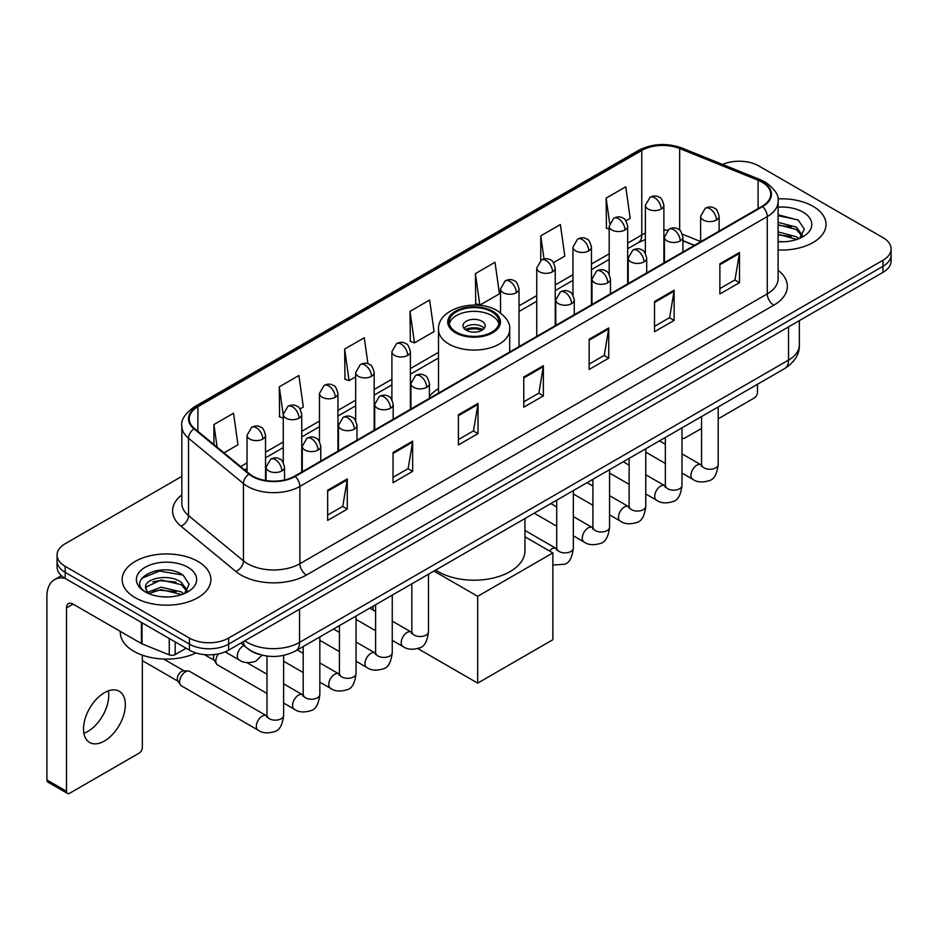 <?xml version="1.0" encoding="UTF-8"?>
<svg xmlns="http://www.w3.org/2000/svg" width="938" height="938" viewBox="0 0 938 938"><rect width="100%" height="100%" fill="white"/><g stroke="black" fill="none" stroke-linecap="round" stroke-linejoin="round"><path stroke-width="1.41" d="M438.503 388.59A48.999 28.292 0 0 0 429.405 396.434M694.308 245.416L682.911 240.808M259.849 654.572A27.73 16.016 180 0 1 248.652 649.331M181.831 476.375L65.203 543.712A27.73 16.016 0 0 0 57.077 555.038L57.077 567.115A27.73 16.016 0 0 0 65.203 578.429L189.406 650.14A27.73 16.016 0 0 0 228.626 650.14L882.975 272.36A27.73 16.016 0 0 0 891.1 261.034L891.1 254.995A27.73 16.016 0 0 1 882.975 266.31A27.73 16.016 0 0 0 891.1 254.995L891.1 248.957A27.73 16.016 0 0 0 882.975 237.631L758.772 165.92A27.73 16.016 0 0 0 722.53 164.443M57.077 555.038A27.73 16.016 0 0 0 65.203 566.353L189.406 638.063A27.73 16.016 0 0 0 228.626 638.063L228.626 644.101L882.975 266.31L228.626 644.101A27.73 16.016 0 0 1 189.406 644.101A27.73 16.016 0 0 0 228.626 644.101L228.626 650.14M65.203 566.353L65.203 572.391L189.406 644.101L65.203 572.391A27.73 16.016 0 0 1 57.077 561.076A27.73 16.016 0 0 0 65.203 572.391L65.203 578.429M813.035 206.313A44.379 25.619 0 0 0 777.919 198.891A44.379 25.619 0 0 1 813.035 206.313A44.379 25.619 0 0 1 826.026 224.428A44.379 25.619 0 0 0 813.035 206.313M197.906 561.452A44.379 25.619 0 0 0 149.541 555.894A44.379 25.619 0 0 0 122.151 579.567A44.379 25.619 0 0 0 135.154 597.682A44.379 25.619 0 0 0 183.508 603.228A44.379 25.619 0 0 0 210.898 579.567A44.379 25.619 0 0 0 197.906 561.452A44.379 25.619 0 0 0 149.541 555.894A44.379 25.619 0 0 0 122.151 579.567A44.379 25.619 0 0 0 135.154 597.682A44.379 25.619 0 0 0 183.508 603.228A44.379 25.619 0 0 0 210.898 579.567A44.379 25.619 0 0 0 197.906 561.452M762.043 182.148A29.582 17.083 180 0 1 770.708 194.225A29.582 17.083 180 0 1 762.043 206.301L294.649 476.152A29.582 17.083 180 0 1 249.496 473.878L194.576 428.584A29.582 17.083 180 0 1 189.23 418.794A29.582 17.083 180 0 1 197.895 406.717L641.768 150.443A29.582 17.083 180 0 1 679.663 148.532L758.092 180.237A29.582 17.083 180 0 1 762.043 182.148M762.571 181.855A30.321 17.505 0 0 0 758.514 179.885L680.085 148.181A30.321 17.505 0 0 0 641.252 150.139L197.367 406.412A30.321 17.505 0 0 0 193.978 428.83L248.898 474.112A30.321 17.505 0 0 0 295.177 476.457L762.571 206.606A30.321 17.505 0 0 0 762.571 181.855M327.667 490.234L327.667 520.426L347.271 509.1L347.271 478.908L327.667 490.234M327.667 515.068L342.769 506.344L347.189 479.916A7.398 4.268 -120 0 0 347.271 478.908M342.64 506.426L347.271 509.1M393.034 452.491L393.034 482.683L412.638 471.357L412.638 441.165L393.034 452.491M393.034 477.325L408.136 468.601L412.568 442.173A7.398 4.268 -120 0 0 412.638 441.165M408.007 468.683L412.638 471.357M458.401 414.748L458.401 444.94L478.017 433.626L478.017 403.422L458.401 414.748M458.401 439.582L473.502 430.87L477.934 404.43A7.398 4.268 -120 0 0 478.017 403.422M473.373 430.941L478.017 433.626M719.88 263.789L719.88 293.981L739.496 282.655L739.496 252.463L719.88 263.789M719.88 288.623L734.982 279.899L739.414 253.471A7.398 4.268 -120 0 0 739.496 252.463M734.853 279.981L739.496 282.655M654.513 301.532L654.513 331.724L674.117 320.397L674.117 290.205L654.513 301.532M654.513 326.365L669.615 317.642L674.047 291.214A7.398 4.268 -120 0 0 674.117 290.205M669.486 317.724L674.117 320.397M589.146 339.263L589.146 369.466L608.75 358.14L608.75 327.948L589.146 339.263M589.146 364.108L604.248 355.385L608.668 328.945A7.398 4.268 -120 0 0 608.75 327.948M604.107 355.455L608.75 358.14M523.767 377.006L523.767 407.198L543.383 395.883L543.383 365.691L523.767 377.006M523.767 401.851L538.881 393.128L543.301 366.688A7.398 4.268 -120 0 0 543.383 365.691M538.74 393.198L543.383 395.883M778.106 249.965A44.379 25.619 0 0 0 826.026 224.428A44.379 25.619 0 0 1 778.106 249.965M228.626 638.063L882.975 260.272A27.73 16.016 0 0 0 891.1 248.957M299.996 408.968L303.326 407.045L298.905 375.505L279.29 386.819L279.606 416.835M223.994 452.843L237.959 444.788L233.527 413.236L213.923 424.562L213.923 444.53M475.402 273.603L479.822 305.143L499.438 293.829L495.006 262.277L475.402 273.603L475.718 303.607M553.502 262.617L564.805 256.086L560.373 224.534L540.769 235.86L540.769 260.389M625.927 220.793L630.172 218.343L625.752 186.791L606.136 198.117L606.452 228.133M367.931 363.815L364.272 337.762L344.656 349.077L344.973 379.093M410.023 311.346L414.455 342.886L434.071 331.56L429.639 300.019L410.023 311.346L410.34 341.35M414.455 342.886L410.023 341.233M479.822 305.143L475.402 303.49M540.769 235.86L544.017 258.982M609.184 229.153L606.136 228.004M606.136 198.117L609.665 223.256M344.656 349.077L349.088 380.629L355.678 376.818M349.088 380.629L344.656 378.975M283.253 418.196L279.29 416.718M279.29 386.819L283.253 415.042M213.923 424.562L217.088 447.145M778.106 241.512L783.617 241.781M778.106 231.921L796.432 236.751L798.871 238.709M778.106 234.312L796.866 239.448M778.106 222.329L796.432 227.16L802.424 235.45M778.106 224.733L796.432 229.552L801.955 236.071M778.106 241.699A30.133 17.4 0 0 0 802.963 236.728A30.133 17.4 0 0 0 802.963 212.117A30.133 17.4 0 0 0 778.106 207.146M799.586 238.404L804.312 229.142L798.332 220.137L778.106 214.755M778.106 215.681L797.921 219.867M778.106 225.272L791.25 226.914M778.106 234.863L791.25 236.505M681.985 437.636A4.62 2.673 120 0 0 682.594 438.269A4.62 2.673 120 0 0 684.904 438.034L701.554 428.432M718.203 418.817L754.199 398.029A4.62 2.673 120 0 0 757.47 392.377L757.47 384.287M491.735 311.791A24.963 14.41 0 0 0 464.533 308.672A24.963 14.41 0 0 0 449.126 321.98A24.963 14.41 0 0 0 456.443 332.169A24.963 14.41 0 0 0 483.645 335.3A24.963 14.41 0 0 0 499.051 321.98A24.963 14.41 0 0 0 491.735 311.791M498.84 323.868A24.963 14.41 0 0 0 491.735 315.567A24.963 14.41 0 0 0 466.069 312.108A24.963 14.41 0 0 0 449.349 323.868M435.666 570.07A50.851 29.359 0 0 0 438.14 571.605A50.851 29.359 0 0 0 493.552 577.972A50.851 29.359 0 0 0 524.94 550.841L524.94 518.538M481.933 321.23A11.092 6.402 0 0 0 469.844 319.835A11.092 6.402 0 0 0 462.997 325.756A11.092 6.402 0 0 0 466.245 330.282A11.092 6.402 0 0 0 478.333 331.677A11.092 6.402 0 0 0 485.181 325.756A11.092 6.402 0 0 0 481.933 321.23M484.196 328.394A11.092 6.402 0 0 0 481.933 326.506A11.092 6.402 0 0 0 463.982 328.394M465.131 329.531A14.797 8.536 180 0 1 482.402 329.261L482.402 330M466.338 330.34A12.944 7.469 180 0 1 481.065 330.035L482.402 329.261M480.854 330.833L481.065 330.035M477.688 683.134L477.688 596.322L552.857 552.916L552.857 639.728L477.688 683.134L417.856 648.58M373.09 610.04L373.09 606.194M477.688 596.322L433.942 571.066M524.94 536.794L552.857 552.916M266.978 693.44L217.534 664.901A8.325 4.807 -60 0 1 216.502 663.87A8.325 4.807 -60 0 1 215.81 661.091A8.325 4.807 -60 0 1 218.472 653.868M216.502 663.87L214.016 659.883A6.003 3.471 -60 0 1 213.524 657.878A6.003 3.471 -60 0 1 214.333 654.536M179.604 681.996A8.325 4.807 -60 0 1 185.478 671.807A8.325 4.807 -60 0 1 188.233 671.01A8.325 4.807 -60 0 1 189.64 671.397L266.392 715.706A8.325 4.807 -60 0 0 262.593 715.917A8.325 4.807 -60 0 0 262.23 716.116A8.325 4.807 -60 0 0 256.789 723.444A8.325 4.807 -60 0 0 258.067 730.116L181.327 685.807A8.325 4.807 -60 0 1 180.284 684.775A8.325 4.807 -60 0 1 179.604 681.996M180.284 684.775L177.81 680.8A6.003 3.471 -60 0 1 177.317 678.784A6.003 3.471 -60 0 1 181.562 671.432A6.003 3.471 -60 0 1 183.543 670.846L188.233 671.01M108.374 690.872A29.582 17.083 -60 0 1 87.832 731.441A29.582 17.083 -60 0 1 83.881 733.293M104.423 741.02A29.582 17.083 120 0 0 123.746 714.955A29.582 17.083 120 0 0 119.22 691.247A29.582 17.083 120 0 0 104.423 692.713A29.582 17.083 120 0 0 85.1 718.778A29.582 17.083 120 0 0 89.638 742.486A29.582 17.083 120 0 0 104.423 741.02M175.183 641.932L175.183 654.572L186.134 648.252M64.886 578.254A36.981 21.351 -120 0 0 54.556 579.625A36.981 21.351 -120 0 0 46.9 596.545L46.9 779.97L66.516 791.297L66.516 607.871A9.239 5.335 60 0 1 68.427 603.638A9.239 5.335 60 0 1 73.047 604.095L141.404 643.562L141.404 622.422M66.516 791.297A4.62 2.673 120 0 0 67.466 793.407L47.861 782.093A4.62 2.673 -60 0 1 46.9 779.97M67.466 793.407A4.62 2.673 120 0 0 69.775 793.185L139.07 753.179A4.62 2.673 120 0 0 142.342 747.516L142.342 655.146M175.183 654.572A4.62 2.673 180 0 1 169.262 654.876L142.013 643.855A4.62 2.673 180 0 1 141.404 643.562M120.299 631.38L120.299 632.4A46.22 26.686 0 0 0 133.841 651.277A46.22 26.686 0 0 0 196.007 652.954M161.512 596.72L168.488 596.931M147.665 592.3L161.113 587.165L181.304 591.89L183.742 593.848M148.907 593.59L161.113 589.568L181.738 594.586M147.876 593.226L145.718 588.173A20.894 12.065 0 0 0 149.083 593.754M187.295 590.588L181.304 582.299C168.758 572.942 142.951 578.723 145.718 588.173L145.636 587.247M145.765 588.466L146.34 586.907L161.113 579.977L181.304 584.702L186.826 591.21M184.458 593.555L189.183 584.28L183.203 575.275C162.063 560.08 124.484 580.106 146.187 592.394L147.254 593.051M187.834 567.256A30.133 17.4 0 0 0 145.214 567.256A30.133 17.4 0 0 0 145.214 591.866A30.133 17.4 0 0 0 187.834 591.866A30.133 17.4 0 0 0 187.834 567.256M141.779 578.3L159.472 571.043L182.793 575.006M152.835 581.83L159.472 580.622L176.121 582.052M152.835 591.421L159.472 590.213L176.121 591.644M244.771 640.818A36.981 21.351 0 0 0 247.257 642.401A36.981 21.351 0 0 0 299.55 642.401L788.518 360.098A36.981 21.351 0 0 0 799.352 345.008C799.622 354.177 794.732 362.033 784.684 368.564L295.728 650.866A18.49 10.67 60 0 0 299.55 642.401L299.55 609.196M788.518 326.893L788.518 360.098A18.49 10.67 60 0 1 784.684 368.564M243.27 641.686A18.49 12.37 129.5 0 0 246.495 647.701L240.878 643.069M882.975 272.36L882.975 260.272M189.406 650.14L189.406 638.063M778.106 270.308A46.22 26.686 180 0 1 773.815 305.19L306.421 575.041A9.239 5.335 60 0 1 299.879 563.715L767.272 293.864A36.981 21.351 0 0 0 778.106 278.774L778.106 201.471A36.981 21.351 180 0 1 767.272 216.572A9.239 5.335 -120 0 0 762.571 206.606M306.421 575.041A46.22 26.686 180 0 1 241.043 575.041A46.22 26.686 180 0 1 235.872 571.476L180.952 526.183A46.22 26.686 180 0 1 181.831 494.865M247.585 563.715A36.981 21.351 0 0 0 299.879 563.715L299.879 486.423A36.981 21.351 180 0 1 243.446 483.562L188.526 438.281A36.981 21.351 180 0 1 181.831 426.04L181.831 503.331A36.981 21.351 0 0 0 188.526 515.583L243.446 560.865A36.981 21.351 0 0 0 247.585 563.715M778.106 201.471C779.337 195.702 775.093 189.253 765.361 182.148L760.495 179.791A9.239 4.327 112 0 0 758.514 179.885M760.495 179.791L682.067 148.075C666.754 142.658 652.215 143.444 638.461 150.443A9.239 5.335 60 0 1 641.252 150.139M197.367 406.412A9.239 5.335 -120 0 0 194.576 406.705C184.985 413.611 180.729 420.048 181.831 426.04M193.978 428.83A9.239 6.179 129.5 0 0 188.526 438.281L188.526 515.583A9.239 6.179 -50.5 0 1 180.952 526.183M682.067 148.075A9.239 4.327 112 0 0 680.085 148.181M248.898 474.112A9.239 6.179 129.5 0 0 243.446 483.562L243.446 560.865A9.239 6.179 -50.5 0 1 235.872 571.476M295.177 476.457A9.239 5.335 60 0 1 299.879 486.423L767.272 216.572L767.272 293.864A9.239 5.335 60 0 0 773.815 305.19M197.895 406.717L197.895 431.328M758.092 180.237L758.092 208.588M679.663 148.532L679.663 230.138M700.639 241.547L682.407 234.183M667.575 230.22A29.582 17.083 0 0 0 663.881 229.998M645.391 233.21A29.582 17.083 0 0 0 641.768 234.981L627.674 243.13M641.768 150.443L641.768 234.981A16.638 9.603 60 0 1 638.321 242.602L627.674 248.758M609.184 253.799L591.456 264.035M572.966 274.705L555.237 284.941M536.747 295.622L519.031 305.847M438.503 352.348L410.387 368.575M391.896 379.257L374.168 389.481M355.678 400.163L337.95 410.398M319.459 421.068L301.743 431.304M283.253 441.974L265.524 452.21M247.034 462.88L240.644 466.573M682.97 240.632A16.638 7.797 -68 0 1 682.911 240.609L694.507 245.299M523.767 377.967L543.301 366.688M589.146 340.224L608.668 328.945M654.513 302.482L674.047 291.214M719.88 264.739L739.414 253.471M458.401 415.71L477.934 404.43M393.034 453.453L412.568 442.173M327.667 491.184L347.189 479.916M455.458 332.744A26.346 15.207 0 0 0 492.72 332.744A26.346 15.207 0 0 0 492.72 311.228A26.346 15.207 0 0 0 455.458 311.228A26.346 15.207 0 0 0 455.458 332.744M509.686 352.008L509.686 329.531A35.597 20.554 180 0 1 487.713 348.514A35.597 20.554 180 0 1 448.927 344.058A35.597 20.554 180 0 1 438.503 329.531L438.503 393.104M716.421 220.043A9.239 5.335 0 0 0 719.118 216.268C717.652 210.921 716.198 208.306 714.733 208.4C712.059 206.524 708.894 206.477 705.259 208.259A9.239 5.335 60 0 1 709.878 208.717A9.239 5.335 -120 0 1 716.421 220.043A9.239 5.335 0 0 1 703.336 220.043A9.239 5.335 0 0 1 700.639 216.268L705.259 208.259M681.985 473.057L692.643 479.212A8.325 4.807 -60 0 1 691.365 472.541A8.325 4.807 -60 0 1 696.805 465.213A8.325 4.807 -60 0 1 697.169 465.014A8.325 4.807 -60 0 1 700.967 464.802L681.985 453.84M702.034 465.635L701.296 466.256L701.554 464.462A8.325 4.807 -0 0 0 703.992 467.851A8.325 4.807 -0 0 0 715.377 468.062A8.325 4.807 -0 0 0 718.203 464.462C717.054 474.124 714.064 479.517 709.222 480.643C702.269 482.765 696.746 482.284 692.643 479.212M680.202 240.949A9.239 5.335 0 0 0 682.911 237.173C681.445 231.838 679.98 229.212 678.526 229.318C675.841 227.43 672.687 227.383 669.04 229.177A9.239 5.335 60 0 1 673.66 229.634A9.239 5.335 -120 0 1 680.202 240.949A9.239 5.335 0 0 1 667.129 240.949A9.239 5.335 0 0 1 664.421 237.173L669.04 229.177M645.766 493.963L656.424 500.118A8.325 4.807 -60 0 1 655.158 493.447A8.325 4.807 -60 0 1 660.587 486.119A8.325 4.807 -60 0 1 660.962 485.919A8.325 4.807 -60 0 1 664.749 485.708L645.766 474.745M665.816 486.552L665.077 487.162L665.347 485.368A8.325 4.807 -0 0 0 667.786 488.757A8.325 4.807 -0 0 0 679.171 488.968A8.325 4.807 -0 0 0 681.985 485.368C680.847 495.03 677.846 500.423 673.003 501.56C666.05 503.671 660.528 503.19 656.424 500.118M643.984 261.866A9.239 5.335 0 0 0 646.692 258.091C645.227 252.744 643.761 250.118 642.307 250.223C639.634 248.336 636.468 248.289 632.822 250.083A9.239 5.335 60 0 1 637.453 250.54A9.239 5.335 -120 0 1 643.984 261.866A9.239 5.335 0 0 1 630.911 261.866A9.239 5.335 0 0 1 628.202 258.091L632.822 250.083M609.559 514.868L620.217 521.024A8.325 4.807 -60 0 1 618.939 514.364A8.325 4.807 -60 0 1 624.38 507.024A8.325 4.807 -60 0 1 624.743 506.825A8.325 4.807 -60 0 1 628.53 506.614L609.559 495.663M629.609 507.458L628.859 508.068L629.128 506.274A8.325 4.807 -0 0 0 631.567 509.674A8.325 4.807 -0 0 0 642.952 509.873A8.325 4.807 -0 0 0 645.766 506.274C644.629 515.935 641.639 521.329 636.796 522.466C629.844 524.577 624.309 524.096 620.217 521.024M607.765 282.772A9.239 5.335 0 0 0 610.474 278.996C609.008 273.65 607.554 271.023 606.089 271.129C603.415 269.241 600.25 269.194 596.615 270.988A9.239 5.335 60 0 1 601.235 271.445A9.239 5.335 -120 0 1 607.765 282.772A9.239 5.335 0 0 1 594.692 282.772A9.239 5.335 0 0 1 591.984 278.996L596.615 270.988M573.341 535.786L583.999 541.941A8.325 4.807 -60 0 1 582.721 535.27A8.325 4.807 -60 0 1 588.161 527.942A8.325 4.807 -60 0 1 588.525 527.742A8.325 4.807 -60 0 1 592.324 527.519L573.341 516.568M593.391 528.364L592.652 528.973L592.91 527.179A8.325 4.807 -0 0 0 595.349 530.58A8.325 4.807 -0 0 0 606.734 530.791A8.325 4.807 -0 0 0 609.559 527.179C608.41 536.841 605.42 542.246 600.578 543.372C593.625 545.482 588.103 545.013 583.999 541.941M571.559 303.678A9.239 5.335 0 0 0 574.267 299.902C572.801 294.555 571.336 291.941 569.882 292.035C567.197 290.147 564.043 290.1 560.396 291.894A9.239 5.335 60 0 1 565.016 292.351A9.239 5.335 -120 0 1 571.559 303.678A9.239 5.335 0 0 1 558.485 303.678A9.239 5.335 0 0 1 555.777 299.902L560.396 291.894M549.434 550.946A8.325 4.807 -60 0 1 551.943 548.847A8.325 4.807 -60 0 1 552.318 548.648A8.325 4.807 -60 0 1 556.105 548.437L524.94 530.439M557.172 549.269L556.433 549.891L556.703 548.085A8.325 4.807 -0 0 0 559.142 551.485A8.325 4.807 -0 0 0 570.527 551.696A8.325 4.807 -0 0 0 573.341 548.085C572.203 557.758 569.202 563.152 564.359 564.277L552.857 565.028M426.696 387.312A9.239 5.335 0 0 0 429.405 383.536C427.939 378.19 426.473 375.575 425.02 375.669C422.335 373.781 419.18 373.734 415.534 375.528A9.239 5.335 60 0 1 420.165 375.986A9.239 5.335 -120 0 1 426.696 387.312A9.239 5.335 0 0 1 413.623 387.312A9.239 5.335 0 0 1 410.914 383.536L415.534 375.528M392.26 640.326L402.93 646.481A8.325 4.807 -60 0 1 401.652 639.81A8.325 4.807 -60 0 1 407.092 632.482A8.325 4.807 -60 0 1 407.455 632.282A8.325 4.807 -60 0 1 411.243 632.071L392.26 621.108M412.321 632.904L411.571 633.525L411.841 631.72A8.325 4.807 -0 0 0 414.279 635.12A8.325 4.807 -0 0 0 425.664 635.331A8.325 4.807 -0 0 0 428.478 631.72C427.341 641.381 424.351 646.786 419.509 647.912C412.556 650.034 407.022 649.553 402.93 646.481M390.478 408.218A9.239 5.335 0 0 0 393.186 404.442C391.721 399.096 390.267 396.481 388.801 396.575C386.128 394.699 382.962 394.652 379.327 396.434A9.239 5.335 60 0 1 383.947 396.903A9.239 5.335 -120 0 1 390.478 408.218A9.239 5.335 0 0 1 377.404 408.218A9.239 5.335 0 0 1 374.696 404.442L379.327 396.434M356.053 661.231L366.711 667.387A8.325 4.807 -60 0 1 365.433 660.715A8.325 4.807 -60 0 1 370.873 653.387A8.325 4.807 -60 0 1 371.237 653.188A8.325 4.807 -60 0 1 375.036 652.977L356.053 642.014M376.103 653.809L375.364 654.431L375.622 652.637A8.325 4.807 -0 0 0 378.061 656.025A8.325 4.807 -0 0 0 389.446 656.237A8.325 4.807 -0 0 0 392.26 652.637C391.123 662.298 388.133 667.692 383.29 668.817C376.337 670.94 370.815 670.459 366.711 667.387M354.271 429.123A9.239 5.335 0 0 0 356.979 425.36C355.514 420.013 354.048 417.387 352.582 417.492C349.909 415.604 346.755 415.557 343.109 417.351A9.239 5.335 60 0 1 347.728 417.809A9.239 5.335 -120 0 1 354.271 429.123A9.239 5.335 0 0 1 341.198 429.123A9.239 5.335 0 0 1 338.489 425.36L343.109 417.351M319.835 682.137L330.493 688.293A8.325 4.807 -60 0 1 329.226 681.633A8.325 4.807 -60 0 1 334.655 674.293A8.325 4.807 -60 0 1 335.03 674.094A8.325 4.807 -60 0 1 338.817 673.883L319.835 662.92M339.884 674.727L339.146 675.337L339.415 673.543A8.325 4.807 -0 0 0 341.842 676.943A8.325 4.807 -0 0 0 353.227 677.142A8.325 4.807 -0 0 0 356.053 673.543C354.916 683.204 351.914 688.598 347.072 689.735C340.119 691.845 334.596 691.365 330.493 688.293M318.052 450.041A9.239 5.335 0 0 0 320.761 446.265C319.295 440.919 317.83 438.292 316.376 438.398C313.691 436.51 310.537 436.463 306.89 438.257A9.239 5.335 60 0 1 311.522 438.714A9.239 5.335 -120 0 1 318.052 450.041A9.239 5.335 0 0 1 304.979 450.041A9.239 5.335 0 0 1 302.271 446.265L306.89 438.257M283.616 703.054L294.286 709.198A8.325 4.807 -60 0 1 293.008 702.539A8.325 4.807 -60 0 1 298.436 695.199A8.325 4.807 -60 0 1 298.812 694.999A8.325 4.807 -60 0 1 302.599 694.788L283.616 683.837M303.678 695.633L302.927 696.242L303.197 694.448A8.325 4.807 -0 0 0 305.636 697.849A8.325 4.807 -0 0 0 317.021 698.048A8.325 4.807 -0 0 0 319.835 694.448C318.697 704.11 315.707 709.503 310.865 710.641C303.912 712.751 298.378 712.27 294.286 709.198M281.834 470.946A9.239 5.335 0 0 0 284.542 467.171C283.077 461.824 281.623 459.21 280.157 459.303C277.484 457.416 274.318 457.369 270.683 459.163A9.239 5.335 60 0 1 275.303 459.62A9.239 5.335 -120 0 1 281.834 470.946A9.239 5.335 0 0 1 268.76 470.946A9.239 5.335 0 0 1 266.052 467.171L270.683 459.163M267.459 716.538L266.709 717.16L266.978 715.354A8.325 4.807 -0 0 0 269.417 718.754A8.325 4.807 -0 0 0 280.802 718.965A8.325 4.807 -0 0 0 283.616 715.354C282.479 725.015 279.489 730.421 274.646 731.546C267.693 733.657 262.171 733.188 258.067 730.116M661.173 209.057A9.239 5.335 0 0 0 663.881 205.293C662.416 199.946 660.962 197.32 659.496 197.426C656.823 195.538 653.657 195.491 650.022 197.285A9.239 5.335 60 0 1 654.642 197.742A9.239 5.335 -120 0 1 661.173 209.057A9.239 5.335 0 0 1 648.099 209.057A9.239 5.335 0 0 1 645.391 205.293L650.022 197.285M624.966 229.974A9.239 5.335 0 0 0 627.674 226.199C626.209 220.852 624.743 218.226 623.289 218.331C620.604 216.444 617.45 216.397 613.804 218.191A9.239 5.335 60 0 1 618.423 218.648A9.239 5.335 -120 0 1 624.966 229.974A9.239 5.335 0 0 1 611.893 229.974A9.239 5.335 0 0 1 609.184 226.199L613.804 218.191M588.747 250.88A9.239 5.335 0 0 0 591.456 247.104C589.99 241.758 588.525 239.143 587.071 239.237C584.386 237.349 581.232 237.302 577.585 239.096A9.239 5.335 60 0 1 582.217 239.553A9.239 5.335 -120 0 1 588.747 250.88A9.239 5.335 0 0 1 575.674 250.88A9.239 5.335 0 0 1 572.966 247.104L577.585 239.096M552.529 271.786A9.239 5.335 0 0 0 555.237 268.01C553.772 262.663 552.318 260.049 550.852 260.143C548.179 258.267 545.013 258.22 541.378 260.002A9.239 5.335 60 0 1 545.998 260.459A9.239 5.335 -120 0 1 552.529 271.786A9.239 5.335 0 0 1 539.456 271.786A9.239 5.335 0 0 1 536.747 268.01L541.378 260.002M516.322 292.691A9.239 5.335 0 0 0 519.031 288.916C517.565 283.581 516.099 280.954 514.634 281.06C511.96 279.172 508.806 279.125 505.16 280.919A9.239 5.335 60 0 1 509.78 281.377A9.239 5.335 -120 0 1 516.322 292.691A9.239 5.335 0 0 1 503.249 292.691A9.239 5.335 0 0 1 500.54 288.916L505.16 280.919M407.678 355.42A9.239 5.335 0 0 0 410.387 351.644C408.921 346.298 407.455 343.683 405.99 343.777C403.317 341.889 400.163 341.842 396.516 343.636A9.239 5.335 60 0 1 401.136 344.094A9.239 5.335 -120 0 1 407.678 355.42A9.239 5.335 0 0 1 394.605 355.42A9.239 5.335 0 0 1 391.896 351.644L396.516 343.636M371.46 376.326A9.239 5.335 0 0 0 374.168 372.55C372.703 367.215 371.237 364.589 369.783 364.694C367.098 362.807 363.944 362.76 360.298 364.554A9.239 5.335 60 0 1 364.917 365.011A9.239 5.335 -120 0 1 371.46 376.326A9.239 5.335 0 0 1 358.386 376.326A9.239 5.335 0 0 1 355.678 372.55L360.298 364.554M335.241 397.243A9.239 5.335 0 0 0 337.95 393.468C336.484 388.121 335.03 385.495 333.565 385.6C330.891 383.712 327.725 383.665 324.091 385.459A9.239 5.335 60 0 1 328.71 385.917A9.239 5.335 -120 0 1 335.241 397.243A9.239 5.335 0 0 1 322.168 397.243A9.239 5.335 0 0 1 319.459 393.468L324.091 385.459M299.034 418.149A9.239 5.335 0 0 0 301.743 414.373C300.277 409.027 298.812 406.4 297.346 406.506C294.673 404.618 291.519 404.571 287.872 406.365A9.239 5.335 60 0 1 292.492 406.822A9.239 5.335 -120 0 1 299.034 418.149A9.239 5.335 0 0 1 285.961 418.149A9.239 5.335 0 0 1 283.253 414.373L287.872 406.365M262.816 439.054A9.239 5.335 0 0 0 265.524 435.279C264.059 429.932 262.593 427.318 261.139 427.411C258.454 425.524 255.3 425.477 251.654 427.271A9.239 5.335 60 0 1 256.273 427.728A9.239 5.335 -120 0 1 262.816 439.054A9.239 5.335 0 0 1 249.743 439.054A9.239 5.335 0 0 1 247.034 435.279L251.654 427.271M262.136 655.181L255.628 661.313C248.664 663.424 243.141 662.943 239.049 659.871A8.325 4.807 -60 0 1 237.326 656.072A8.325 4.807 -60 0 1 243.575 645.672A8.325 4.807 -60 0 1 243.88 645.532M66.516 607.871L73.047 604.095M142.013 622.785L142.013 643.855M169.262 654.876L169.262 638.508M295.728 650.866C280.849 658.347 265.97 658.347 251.091 650.866L246.495 647.701M799.352 345.008L799.352 320.632M638.461 150.443L194.576 406.705M645.391 239.553L638.321 242.602M609.184 259.427L591.456 269.663M572.966 280.333L555.237 290.569M536.747 301.25L519.031 311.475M438.503 357.976L410.387 374.203M391.896 384.885L374.168 395.109M355.678 405.791L337.95 416.026M319.459 426.696L301.743 436.932M283.253 447.602L265.524 457.838M247.034 468.508L244.666 469.879M682.594 438.269L681.985 437.917M509.686 329.531C510.46 323.27 506.344 317.009 497.339 310.771C476.363 297.78 437.26 308.203 438.503 329.531M718.203 406.951L718.203 464.462M719.118 231.088L719.118 216.268M665.347 463.454L645.766 452.151M701.554 416.566L701.554 464.462M700.639 241.758L700.639 216.268M665.347 444.237L659.484 440.848M681.985 427.857L681.985 485.368M682.911 251.994L682.911 237.173M629.128 484.36L609.559 473.057M665.347 437.471L665.347 485.368M664.421 262.663L664.421 237.173M629.128 465.142L623.266 461.766M645.766 448.774L645.766 506.274M646.692 272.899L646.692 258.091M592.91 505.265L573.341 493.963M629.128 458.377L629.128 506.274M628.202 283.581L628.202 258.091M592.91 486.048L587.059 482.671M609.559 469.68L609.559 527.179M610.474 293.817L610.474 278.996M556.703 526.171L534.203 513.18M592.91 479.283L592.91 527.179M591.984 304.487L591.984 278.996M556.703 506.954L550.841 503.577M573.341 490.586L573.341 548.085M574.267 314.722L574.267 299.902M556.703 500.2L556.703 548.085M555.777 325.392L555.777 299.902M428.478 574.22L428.478 631.72M429.405 398.357L429.405 383.536M375.622 630.711L356.053 619.42M411.841 583.823L411.841 631.72M410.914 409.027L410.914 383.536M375.622 611.506L369.771 608.117M392.26 595.126L392.26 652.637M393.186 419.263L393.186 404.442M339.415 651.629L319.835 640.326M375.622 604.74L375.622 652.637M374.696 429.932L374.696 404.442M339.415 632.411L333.553 629.023M356.053 616.043L356.053 673.543M356.979 440.168L356.979 425.36M303.197 672.534L283.616 661.231M339.415 625.646L339.415 673.543M338.489 450.85L338.489 425.36M303.197 653.317L297.334 649.94M319.835 636.949L319.835 694.448M320.761 461.074L320.761 446.265M204.32 654.595L214.321 660.364M303.197 646.552L303.197 694.448M302.271 471.755L302.271 446.265M266.978 674.223L246.905 662.638M283.616 655.416L283.616 715.354M284.542 479.975L284.542 467.171M142.342 660.633L178.103 681.281M266.978 656.061L266.978 715.354M266.052 480.573L266.052 467.171M163.622 659.039L184.118 670.869M663.881 262.98L663.881 205.293M645.391 253.366L645.391 205.293M627.674 283.886L627.674 226.199M609.184 274.271L609.184 226.199M591.456 304.791L591.456 247.104M572.966 295.177L572.966 247.104M555.237 325.697L555.237 268.01M536.747 336.379L536.747 268.01M519.031 346.614L519.031 288.916M500.54 312.87L500.54 288.916M410.387 409.331L410.387 351.644M391.896 399.729L391.896 351.644M374.168 430.249L374.168 372.55M355.678 420.634L355.678 372.55M337.95 451.155L337.95 393.468M319.459 441.54L319.459 393.468M301.743 472.06L301.743 414.373M283.253 462.446L283.253 414.373M265.524 480.491L265.524 435.279M239.049 659.871L225.132 651.851M247.034 471.837L247.034 435.279M54.556 579.625L61.38 575.674"/></g></svg>
